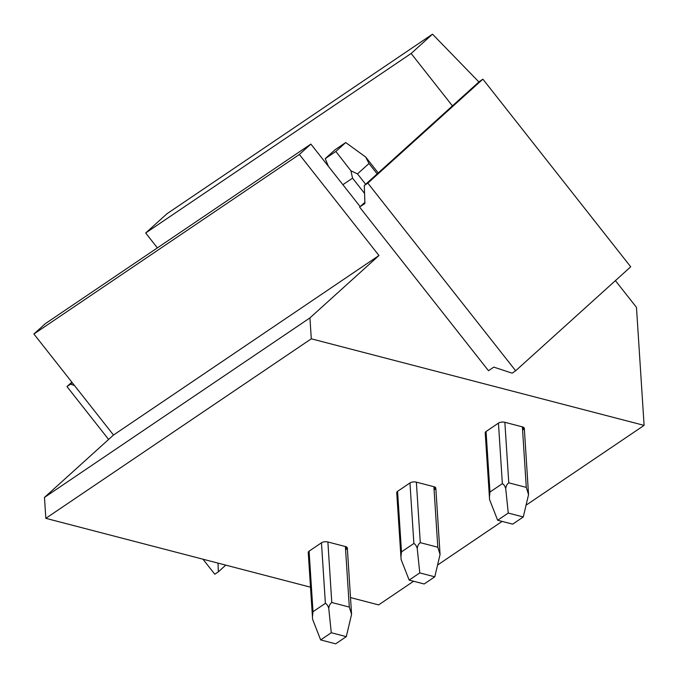 <?xml version="1.0" encoding="UTF-8"?>
<svg xmlns="http://www.w3.org/2000/svg" width="678" height="678" viewBox="0 0 678 678"><rect width="100%" height="100%" fill="white"/><g stroke="black" fill="none" stroke-linecap="round" stroke-linejoin="round"><path stroke-width="1.02" d="M218.028 563.121L218.333 571.834L214.79 574.224L202.959 559.206M108.616 439.446L66.969 386.579L71.851 382.172M218.333 571.834L225.749 565.13M66.969 386.579L70.504 384.189L74.47 385.494M70.504 384.189L72.224 382.638M157.381 247.877L145.668 233.003L411.139 53.477L452.421 105.887M478.897 81.953L432.505 34.171L167.034 213.697L145.668 233.003M33.9 334L299.371 154.474L310.88 144.083L45.409 323.601L33.9 334L113.497 435.039L44.468 497.415L45.824 518.331L310.482 587.173M350.543 597.589L378.629 604.895L413.605 581.241M432.505 34.171L411.139 53.477M526.06 505.195L644.1 425.377L636.472 307.363L615.412 280.633M437.573 565.037L502.101 521.399M45.824 518.331L311.295 338.814L644.1 425.377M346.339 546.883L346.492 549.307A4.602 2.026 176.3 0 0 347.331 548.036A4.602 2.026 176.3 0 0 345.39 546.536L327.881 541.985A4.602 2.026 176.3 0 0 321.465 542.798L309.083 551.18A4.602 2.026 176.3 0 0 308.236 552.451L312.609 619.302L320.66 639.922L335.678 643.829L346.297 636.642L351.577 614.327L349.306 607.064L331.788 602.513C330.084 603.708 329.076 605.674 328.754 608.386L331.279 632.744L346.297 636.642M434.827 487.041L434.979 489.465A4.602 2.026 176.3 0 0 435.827 488.194A4.602 2.026 176.3 0 0 433.886 486.694L416.368 482.143A4.602 2.026 176.3 0 0 409.961 482.956L397.571 491.338A4.602 2.026 176.3 0 0 396.732 492.609L401.096 559.469L409.156 580.08L424.165 583.987L434.784 576.809L440.064 554.485L437.802 547.222L420.284 542.671C418.58 543.875 417.563 545.832 417.241 548.544L419.775 572.902L434.784 576.809M523.314 427.199L523.475 429.632A4.602 2.026 176.3 0 0 524.314 428.352A4.602 2.026 176.3 0 0 522.374 426.86L504.856 422.301A4.602 2.026 176.3 0 0 498.449 423.123L486.058 431.496A4.602 2.026 176.3 0 0 485.219 432.767L489.584 499.627L497.644 520.238L512.661 524.145L523.28 516.967L528.552 494.643L526.289 487.389L508.771 482.829C507.068 484.033 506.051 485.99 505.729 488.711L508.263 513.06L523.28 516.967M44.468 497.415L309.939 317.897L311.295 338.814M113.497 435.039L378.968 255.513L309.939 317.897M299.371 154.474L378.968 255.513M310.88 144.083L360.154 206.629L364.883 202.358M359.611 207.121L488.482 370.705L493.796 367.12L512.119 373.163L515.661 370.764L367.832 183.128L364.289 185.518L364.917 203.536L360.154 206.629M515.661 370.764L630.71 266.801L482.88 79.157L479.346 81.555L364.289 185.518M367.832 183.128L482.88 79.157M320.66 639.922L331.279 632.744M347.331 548.036L351.577 614.327M312.422 617.116L312.999 611.709L325.381 603.327C326.898 604.123 328.016 605.81 328.754 608.386M409.156 580.08L419.775 572.902M435.827 488.194L440.064 554.485M400.91 557.274L401.486 551.867L413.877 543.485C415.385 544.29 416.504 545.976 417.241 548.544M497.644 520.238L508.263 513.06M524.314 428.352L528.552 494.643M365.662 184.28L357.484 173.899L368.993 163.5L365.696 157.042L378.222 172.932M489.397 497.432L489.974 492.025L502.364 483.651C503.873 484.448 505 486.134 505.729 488.711M357.484 173.899L350.933 170.805L335.847 151.457L345.712 142.549L365.696 157.042M342.882 184.704L352.552 178.161L350.933 170.805M335.847 151.457L325.228 158.644L335.093 149.728L345.712 142.549M325.228 158.644L328.389 166.313M345.39 546.536L349.306 607.064M331.788 602.513L327.881 541.985M325.381 603.327L321.465 542.798M312.999 611.709L309.083 551.18M433.886 486.694L437.802 547.222M420.284 542.671L416.368 482.143M413.877 543.485L409.961 482.956M401.486 551.867L397.571 491.338M522.374 426.86L526.289 487.389M368.993 163.5L377.171 173.882M508.771 482.829L504.856 422.301M502.364 483.651L498.449 423.123M364.569 193.408L352.552 178.161M489.974 492.025L486.058 431.496"/></g></svg>

